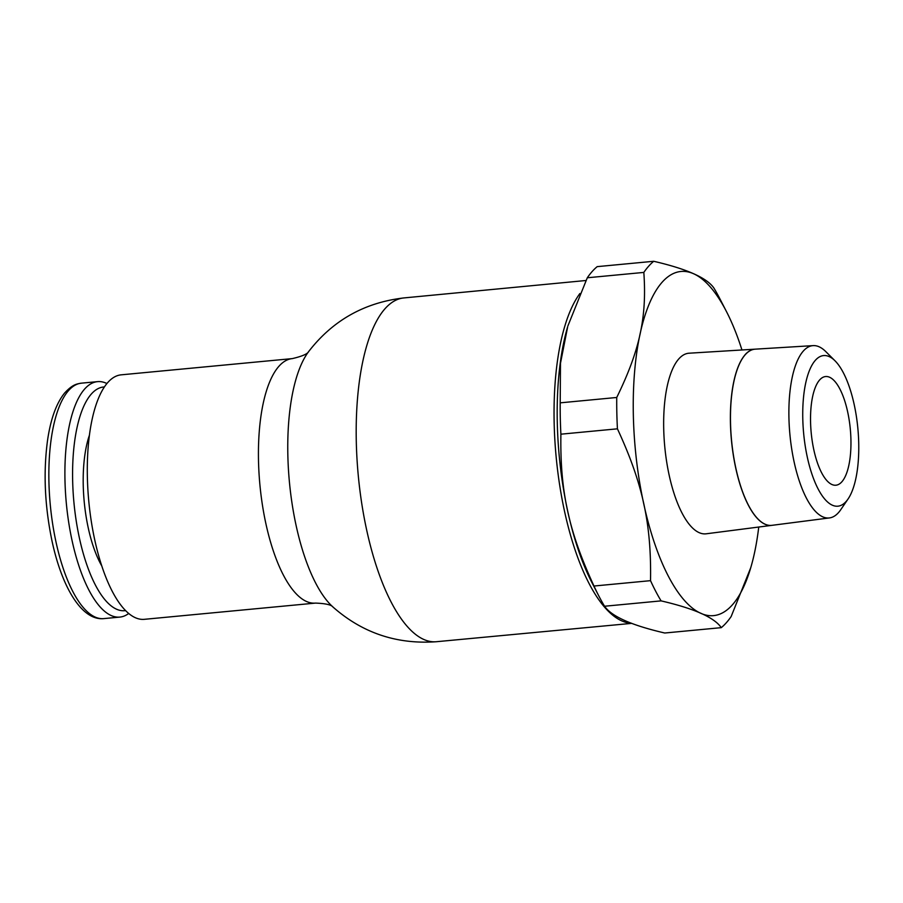 <?xml version="1.0" encoding="UTF-8"?>
<svg xmlns="http://www.w3.org/2000/svg" width="903" height="903" viewBox="0 0 903 903"><rect width="100%" height="100%" fill="white"/><g stroke="black" fill="none" stroke-linecap="round" stroke-linejoin="round"><path stroke-width="1.35" d="M841.856 481.807A54.575 19.64 -95.4 0 1 835.907 485.216A54.575 19.64 -95.4 0 1 812.282 441.465A54.575 19.64 -95.4 0 1 819.642 379.949A54.575 19.64 -95.4 0 1 825.59 376.54A54.575 19.64 -95.4 0 1 849.215 420.29A54.575 19.64 -95.4 0 1 841.856 481.807M848.086 498.953L840.761 509.687A86.553 31.142 -95.4 0 1 838.537 512.565A86.553 31.142 -95.4 0 1 829.473 517.927A86.553 31.142 -95.4 0 1 791.728 449.096A86.553 31.142 -95.4 0 1 803.32 351.053A86.553 31.142 -95.4 0 1 813.129 345.623A86.553 31.142 -95.4 0 1 825.771 351.583L834.97 360.76A75.649 27.225 -95.4 0 1 857.85 428.304A75.649 27.225 -95.4 0 1 848.086 498.953A75.649 27.225 -95.4 0 1 846.134 501.458A75.649 27.225 -95.4 0 1 807.327 457.257A75.649 27.225 -95.4 0 1 815.364 360.297A75.649 27.225 -95.4 0 1 834.97 360.76M813.129 345.623L755.269 349.156A88.494 31.842 84.6 0 0 745.235 354.721A88.494 31.842 84.6 0 0 733.383 454.965A88.494 31.842 84.6 0 0 771.975 525.332L829.473 517.927M755.1 349.168L689.079 353.208A90.706 32.643 -95.4 0 0 678.796 358.909A90.706 32.643 -95.4 0 0 666.64 461.659A90.706 32.643 -95.4 0 0 706.202 533.797L771.896 525.343A88.494 31.842 -95.4 0 1 733.292 454.965A88.494 31.842 -95.4 0 1 745.156 354.721M758.746 527.036A172.834 62.194 -95.4 0 1 750.765 567.648L731.159 616.523A191.03 68.741 -95.4 0 1 726.362 622.709A191.03 68.741 -95.4 0 1 721.283 627.653C714.318 617.483 694.26 608.566 661.098 600.879A191.03 68.741 -95.4 0 1 650.532 580.663C651.469 523.661 642.688 483.342 617.426 428.823A191.03 68.741 -95.4 0 1 616.738 397.478C639.787 350.308 646.988 317.1 643.828 272.413A191.03 68.741 -95.4 0 1 648.636 266.227A191.03 68.741 -95.4 0 1 653.704 261.283C686.878 268.959 706.936 277.887 713.901 288.046A191.03 68.741 -95.4 0 1 719.793 298.622L726.475 311.591A172.834 62.194 -95.4 0 1 741.95 349.969M643.828 272.413L587.3 277.774A191.03 68.741 -95.4 0 1 592.097 271.589A191.03 68.741 -95.4 0 1 597.176 266.645L653.704 261.283M750.765 567.648A172.834 62.194 -95.4 0 1 732.412 604.807A172.834 62.194 -95.4 0 1 643.737 503.818A172.834 62.194 -95.4 0 1 662.091 282.278A172.834 62.194 -95.4 0 1 726.475 311.591M661.098 600.879L604.558 606.24A191.03 68.741 -95.4 0 1 598.666 595.664L591.984 582.706A172.834 62.194 -95.4 0 1 567.694 326.649L560.481 363.277L560.21 402.84L616.738 397.478M107.796 382.5A122.797 44.191 -95.4 0 1 121.183 374.835L292.312 358.604A122.797 44.191 -95.4 0 0 278.925 366.268A122.797 44.191 -95.4 0 0 265.888 523.672A122.797 44.191 -95.4 0 0 315.508 603.091L144.367 619.323A122.797 44.191 -95.4 0 1 91.226 520.896A122.797 44.191 -95.4 0 1 107.796 382.5M128.723 613.464A118.259 42.554 -95.4 0 1 119.862 617.088A118.259 42.554 -95.4 0 1 68.684 522.295A118.259 42.554 -95.4 0 1 84.645 389.024A118.259 42.554 -95.4 0 1 97.535 381.642A118.259 42.554 -95.4 0 1 106.915 383.527M125.596 610.586A112.344 40.432 -95.4 0 1 76.349 521.72A112.344 40.432 -95.4 0 1 91.338 394.024A112.344 40.432 -95.4 0 1 104.387 386.947M631.344 623.194A172.834 62.194 -95.4 0 1 559.702 485.306A172.834 62.194 -95.4 0 1 579.884 293.531M101.791 565.955A83.686 30.115 -95.4 0 1 89.397 435.257M604.558 606.24C611.523 616.41 631.581 625.327 664.755 633.014L721.283 627.653M598.666 595.664A191.03 68.741 -95.4 0 1 593.993 586.024L650.532 580.663M617.426 428.823L560.898 434.185C559.95 491.187 568.743 531.506 593.993 586.024M560.898 434.185A191.03 68.741 -95.4 0 1 560.21 402.84M587.3 277.774L567.964 325.757M745.065 354.732A88.494 31.842 -95.4 0 1 754.987 349.179M292.312 358.604C302.076 356.324 307.539 353.965 308.702 351.515L308.634 351.594A137.753 49.575 -95.4 0 0 296.128 525.58A137.753 49.575 -95.4 0 0 332.846 606.906L332.846 606.906C362.34 632.98 396.868 644.584 436.442 641.717A172.665 62.138 -95.4 0 1 436.42 641.717A172.665 62.138 -95.4 0 1 366.674 530.038A172.665 62.138 -95.4 0 1 385.017 308.713A172.665 62.138 -95.4 0 1 403.822 297.934A172.665 62.138 -95.4 0 1 403.833 297.934L585.945 280.506M119.862 617.088L103.811 618.611A118.259 42.554 -95.4 0 1 56.031 542.127A118.259 42.554 -95.4 0 1 68.583 390.547A118.259 42.554 -95.4 0 1 81.484 383.154L97.535 381.642M103.811 618.611C82.128 620.892 62.126 587.943 52.081 541.326C44.71 506.019 43.209 472.269 47.577 440.1C50.681 418.981 56.347 403.314 64.564 393.076C72.59 384.362 76.755 383.922 81.484 383.154M436.42 641.717L631.773 623.363M332.925 606.974C331.322 604.784 325.52 603.486 315.508 603.091M308.634 351.594C332.699 320.441 364.428 302.55 403.833 297.934"/></g></svg>
